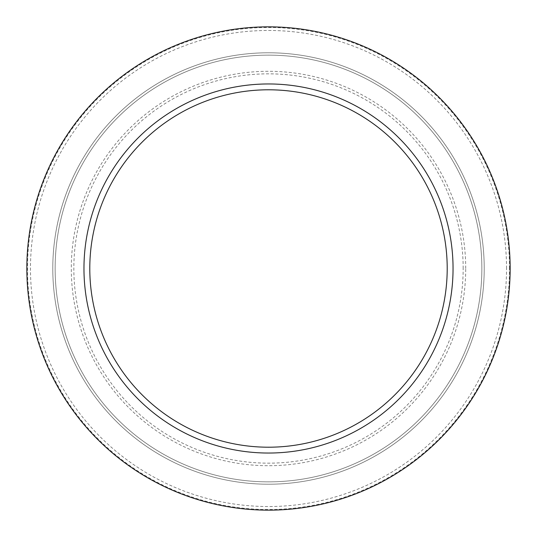 <?xml version="1.0" encoding="UTF-8"?>
<svg xmlns="http://www.w3.org/2000/svg" width="537" height="537" viewBox="0 0 537 537"><rect width="100%" height="100%" fill="white"/><g stroke="black" fill="none" stroke-linecap="round" stroke-linejoin="round"><path stroke-width="0.4" stroke-dasharray="2.69 2.01" d="M509.519 268.5A241.019 241.019 0 0 0 147.99 59.775A241.019 241.019 0 0 0 147.99 477.225A241.019 241.019 0 0 0 509.519 268.5M506.532 268.5A238.032 238.032 0 0 0 149.487 62.359A238.032 238.032 0 0 0 149.487 474.641A238.032 238.032 0 0 0 506.532 268.5M481.857 268.5A213.357 213.357 0 0 0 161.818 83.725A213.357 213.357 0 0 0 161.818 453.275A213.357 213.357 0 0 0 481.857 268.5A213.357 213.357 0 0 0 161.818 83.725A213.357 213.357 0 0 0 161.818 453.275A213.357 213.357 0 0 0 481.857 268.5A213.357 213.357 0 0 0 161.818 83.725A213.357 213.357 0 0 0 161.818 453.275A213.357 213.357 0 0 0 481.857 268.5M463.169 268.5A194.669 194.669 0 0 0 171.169 99.916A194.669 194.669 0 0 0 171.169 437.084A194.669 194.669 0 0 0 463.169 268.5M465.72 268.5A197.22 197.22 0 0 0 169.893 97.707A197.22 197.22 0 0 0 169.893 439.293A197.22 197.22 0 0 0 465.72 268.5M484.22 268.5A215.72 215.72 0 0 0 160.644 81.684A215.72 215.72 0 0 0 160.644 455.316A215.72 215.72 0 0 0 484.22 268.5A215.72 215.72 0 0 0 160.644 81.684A215.72 215.72 0 0 0 160.644 455.316A215.72 215.72 0 0 0 484.22 268.5"/><path stroke-width="0.81" d="M510.15 268.5A241.65 241.65 0 0 0 147.675 59.224A241.65 241.65 0 0 0 147.675 477.776A241.65 241.65 0 0 0 510.15 268.5M453.047 268.5A184.547 184.547 0 0 0 176.23 108.682A184.547 184.547 0 0 0 176.23 428.318A184.547 184.547 0 0 0 453.047 268.5M447.207 268.5A178.707 178.707 0 0 0 179.143 113.737A178.707 178.707 0 0 0 179.143 423.263A178.707 178.707 0 0 0 447.207 268.5"/></g></svg>
